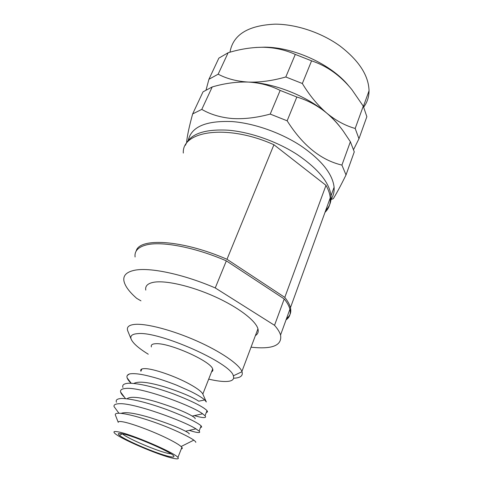 <?xml version="1.0" encoding="UTF-8"?>
<svg xmlns="http://www.w3.org/2000/svg" width="483" height="483" viewBox="0 0 483 483"><rect width="100%" height="100%" fill="white"/><g stroke="black" fill="none" stroke-linecap="round" stroke-linejoin="round"><path stroke-width="0.72" d="M331.012 199.328C333.385 195.875 334.411 191.848 334.097 187.247C332.618 173.886 321.527 160.066 300.824 145.788C280.665 132.59 253.955 123.231 232.112 121.571C205.867 120.527 191.232 126.824 188.219 140.475M186.601 142.775C187.018 136.761 189.034 127.15 192.645 113.934L201.785 109.387C210.371 114.423 220.471 117.46 232.1 118.51C243.818 119.253 256.521 117.78 270.214 114.085L287.144 120.804C302.684 145.383 320.941 160.145 341.916 165.083L346.021 174.937C340.781 185.563 336.542 193.478 333.306 198.682L330.988 199.533M325.741 210.316C329.672 206.452 331.429 201.598 331.012 195.766C329.436 182.586 318.212 168.875 297.353 154.632C277.043 141.453 250.194 132.01 228.29 130.205C204.454 128.913 190.157 133.93 185.394 145.262M348.569 85.696C331.429 64.523 294.395 47.334 265.022 47.159L255.972 47.461M229.98 52.212C232.987 34.716 248.063 25.358 275.201 24.15C296.357 24.21 321.491 32.633 339.996 46.012C358.947 60.574 368.632 75.499 369.048 90.78C368.976 96.974 367.195 102.414 363.705 107.087M295.288 54.41C285.531 49.978 274.99 47.6 263.67 47.274C252.217 47.195 240.371 49.018 228.133 52.744L218.159 74.189C226.726 78.729 236.755 81.355 248.25 82.068C259.836 82.484 272.352 80.788 285.809 76.978L295.288 54.41L311.583 60.84C326.967 65.954 340.376 75.517 351.805 89.524L363.27 106.157L366.857 116.687L358.966 138.748L353.616 149.476M340.497 127.464C336.874 122.591 332.31 117.828 326.81 113.173C317.748 105.354 309.591 95.471 302.34 83.511L311.583 60.84M346.021 174.937L354.274 151.867L350.374 141.736L343.159 130.953C338.311 124.288 332.865 118.359 326.81 113.173C335.89 120.617 345.351 125.713 355.186 128.466L363.27 106.157M206.096 89.838L208.928 79.272L218.853 58.141L228.133 52.744M218.159 74.189L208.928 79.272M302.34 83.511L285.809 76.978M358.966 138.748L355.186 128.466M248.25 82.068C259.703 82.696 270.341 85.479 280.158 90.418L296.84 97.023C307.786 100.307 317.778 105.686 326.81 113.173C306.639 95.882 274.127 83.028 248.25 82.068C236.658 81.693 224.649 83.317 212.224 86.946L203.023 91.842L192.645 113.934M201.785 109.387L212.224 86.946M280.158 90.418L270.214 114.085M287.144 120.804L296.84 97.023M350.374 141.736L341.916 165.083M286.576 318.412C290.192 315.876 291.484 312.314 290.452 307.707C289.709 304.616 287.826 301.181 284.795 297.389L325.995 185.345L273.921 144.737L226.986 259.286C182.369 239.755 139.158 237.407 136.17 251.106M325.005 212.351C328.929 208.511 330.68 203.681 330.251 197.867C329.913 193.973 328.494 189.795 325.995 185.345M273.921 144.737C227.451 123.823 181.825 130.778 183.311 153.063M284.795 297.389L226.986 259.286M208.692 379.131C214.325 380.459 219.179 381.232 223.255 381.455C231.351 381.836 234.714 379.958 233.343 375.822C231.013 363.029 159.149 331.078 137.836 333.632C132.251 333.995 129.999 335.782 131.092 339C132.771 343.111 138.494 348.183 148.263 354.214M128.037 331.58L127.627 330.535C126.534 326.955 129.027 324.902 135.107 324.365C146.741 323.441 172.473 330.179 196.605 340.877C220.761 351.558 239.206 364.321 241.905 371.469L242.001 371.717C243.233 375.774 240.456 377.941 233.651 378.225M255.404 335.588C257.88 334.049 258.725 331.797 257.94 328.845C255.767 320.627 238.173 307.134 214.681 296.574C191.214 285.99 165.79 280.188 153.92 282.229C147.713 283.358 145.003 285.984 145.781 290.108M251.039 347.186C272.442 349.517 282.283 345.466 280.557 335.021C279.705 332.153 277.695 328.917 274.531 325.313L215.249 287.94C182.876 273.958 149.12 267.021 134.262 270.329C126.413 272.05 122.972 275.606 123.944 280.997C124.988 286.051 129.233 291.829 136.671 298.337L140.958 300.843M286.051 319.867C289.661 317.355 290.947 313.805 289.909 309.223C289.154 306.144 287.264 302.714 284.227 298.935L226.34 260.868C194.498 247.048 160.978 240.884 145.92 245.038C137.963 247.211 134.352 251.196 135.083 256.992M226.34 260.868L215.249 287.94M274.531 325.313L284.227 298.935M211.572 371.807C212.798 371.24 213.166 370.304 212.671 369.012C211.065 361.314 169.219 342.61 155.84 343.709C152.211 343.848 150.738 344.922 151.408 346.939M189.227 430.377L192.928 431.494C198.785 433.046 200.843 432.913 199.105 431.077L195.917 428.85C183.866 421.001 134.691 403.045 119.699 403.697C115.54 403.8 113.65 404.754 114.024 406.553L117.641 411.468M194.323 415.609L198.664 416.799C204.55 418.145 206.67 417.807 205.027 415.766L202.619 413.798C191.932 405.629 141.839 387.118 126.377 388.38C121.879 388.658 119.965 389.896 120.641 392.105L120.762 392.48C121.251 393.814 122.519 395.432 124.548 397.34M127.325 375.436L129.474 373.951C127.307 374.766 126.534 376.076 127.156 377.875L127.186 377.966C127.687 379.427 128.979 381.172 131.074 383.212M129.474 373.951C131.467 373.558 134.226 373.552 137.733 373.933C141.217 374.397 144.55 374.832 155.278 377.784C157.307 378.334 166.641 381.202 176.814 385.241L190.592 391.369C197.535 394.834 202.244 397.696 204.72 399.954L206.326 401.977M121.094 413.382C125.314 411.679 135.035 413.11 150.243 417.68C166.158 422.71 177.925 427.22 185.532 431.222C188.527 432.786 189.71 433.698 189.082 433.951M127.101 398.759C130.338 396.114 139.925 397.086 155.852 401.681C172.624 406.897 184.748 411.697 192.222 416.068C194.51 417.433 195.476 418.314 195.126 418.725M133.984 383.405C138.392 380.996 148.504 382.125 164.311 386.805C180.654 392.039 192.131 396.839 198.73 401.198L204.714 399.948M195.766 442.362C196.001 442.078 195.355 441.341 193.816 440.146C190.423 437.598 180.763 432.931 175.546 430.667C148.124 418.338 111.893 408.769 115.546 415.434L115.721 415.899M122.948 387.487C121.982 384.999 123.871 383.574 128.623 383.224C138.953 383.279 153.835 386.811 173.252 393.82C191.691 400.981 202.951 406.577 207.026 410.616L207.557 411.842L206.271 412.567M116.488 402.248C115.437 399.906 117.272 398.644 121.988 398.457C132.27 398.831 147.206 402.538 166.81 409.578C185.436 416.72 196.877 422.142 201.133 425.843L201.677 427.069L200.505 427.455M121.861 433.704C133.767 435.6 174.665 453.489 173.916 456.405C174.061 457.172 172.582 457.22 169.479 456.538C157.73 454.135 125.115 440.303 119.428 435.28C117.411 433.577 118.22 433.052 121.861 433.704M122.332 433.794L122.404 433.861C127.548 438.528 157.754 451.351 168.573 453.489L171.073 453.887M115.54 415.434L118.238 422.365C118.057 421.496 119.404 421.285 122.284 421.731C130.374 422.891 152.652 431.132 167.504 438.522C174.315 441.897 178.843 444.565 181.095 446.527L181.898 447.343C182.592 448.236 182.393 448.749 181.288 448.888M117.943 431.826C114.471 431.198 113.263 431.53 114.326 432.822C117.834 437.707 158.533 455.276 173.101 458.282C177.545 459.255 179.151 458.983 177.919 457.467C174.924 452.77 130.639 433.794 117.943 431.826M141.887 368.982L140.909 371.252C140.13 369.435 141.537 368.559 145.117 368.632C153.449 368.68 175.263 376.203 189.433 384.021C197.034 388.205 201.496 391.55 202.836 394.043L206.217 401.717M334.097 187.247L331.012 195.766M363.391 106.405L369.048 90.78M290.452 307.707L330.251 197.867M233.343 375.822L242.001 371.717M241.905 371.469L257.94 328.845M280.557 335.021L289.909 309.223M131.092 339L127.705 330.777M114.024 406.553L118.999 413.315M195.917 428.85L185.532 431.222M120.641 392.105L125.483 398.596M202.619 413.798L192.222 416.068M127.186 377.966L131.165 383.212M200.994 426.199L201.677 427.069M206.881 410.991L207.557 411.842M199.105 431.077L201.133 425.843M205.027 415.766L207.026 410.616M212.671 369.012L202.836 394.043M181.898 447.343L177.919 457.467M181.095 446.527L193.816 440.146M122.404 433.861L119.428 435.28"/></g></svg>
